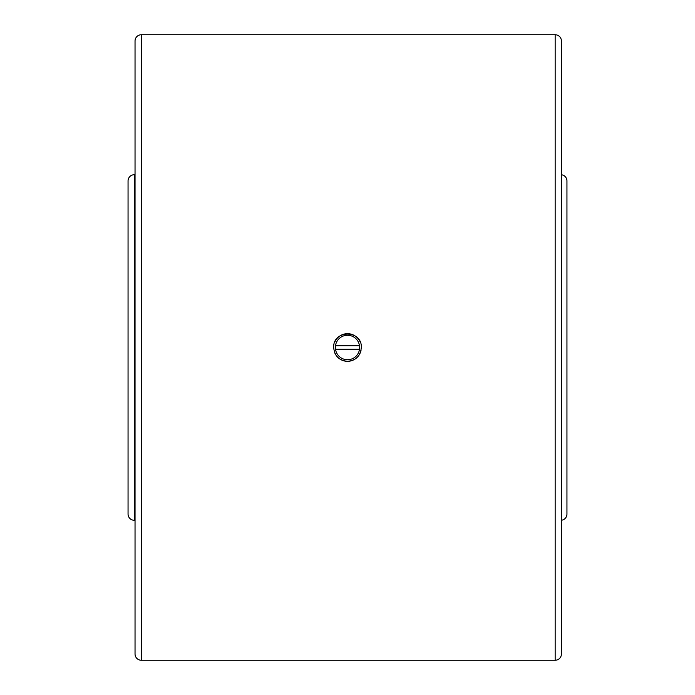 <?xml version="1.0" encoding="UTF-8"?>
<svg xmlns="http://www.w3.org/2000/svg" width="695" height="695" viewBox="0 0 695 695"><rect width="100%" height="100%" fill="white"/><g stroke="black" fill="none" stroke-linecap="round" stroke-linejoin="round"><path stroke-width="1.04" d="M561.412 174.749A6.255 6.255 0 0 1 566.946 180.961L566.946 514.039A6.255 6.255 0 0 1 561.412 520.251M555.157 34.75A6.255 6.255 0 0 1 561.412 41.005L561.412 653.995A6.255 6.255 0 0 1 555.157 660.25L555.157 34.75L141.293 34.75L141.293 660.25A6.255 6.255 0 0 1 135.038 653.995L135.038 41.005A6.255 6.255 0 0 1 141.293 34.75M361.322 347.5C360.505 355.892 355.892 360.505 347.5 361.322C339.108 360.505 334.495 355.892 333.678 347.5C332.827 329.665 362.173 329.665 361.322 347.5M128.054 180.961A6.255 6.255 0 0 1 134.309 174.706L134.309 520.294A6.255 6.255 0 0 1 128.054 514.039L128.054 180.961M128.054 378.601L128.054 243.823M135.038 606.066L135.038 637.715M135.038 468.864L135.038 500.522M561.412 90.385L561.412 55.835M561.412 639.165L561.412 621.895M135.038 593.043L135.038 600.958M334.729 352.791A13.822 13.822 0 0 0 361.061 350.158M335.372 347.5A12.128 12.128 0 0 0 335.494 349.229L359.471 349.229A12.128 12.128 0 0 0 359.506 345.771L335.529 345.771A12.128 12.128 0 0 0 335.372 347.5M359.471 349.229L359.506 349.229A12.093 12.093 0 0 1 335.529 349.229M335.529 345.771L335.494 345.771A12.093 12.093 0 0 1 359.471 345.771M360.271 342.209A13.822 13.822 0 0 0 334.729 342.209M561.412 593.765L561.412 567.85M135.038 117.785L135.038 125.699M561.412 227.586L561.412 225.267M135.038 224.016L135.038 226.136M141.293 660.25L555.157 660.25M134.309 520.294L135.038 520.294M134.309 174.706L135.038 174.706"/></g></svg>
